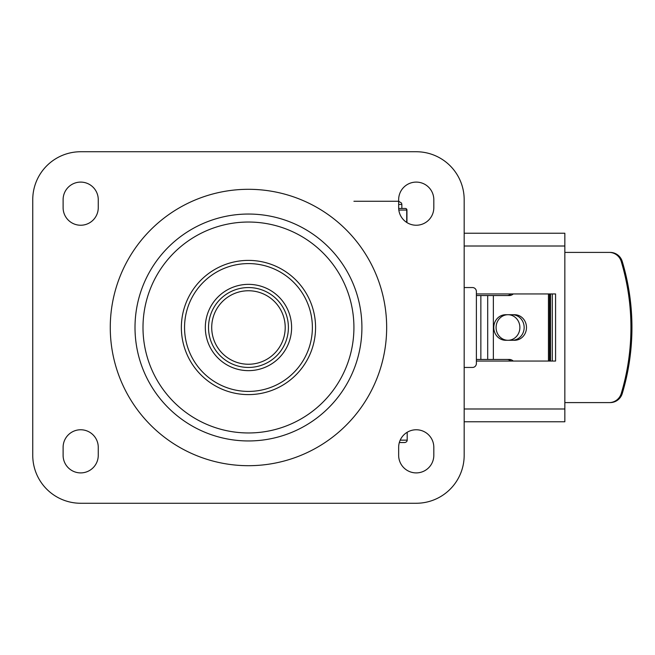 <?xml version="1.0" encoding="UTF-8"?>
<svg xmlns="http://www.w3.org/2000/svg" width="655" height="655" viewBox="0 0 655 655"><rect width="100%" height="100%" fill="white"/><g stroke="black" fill="none" stroke-linecap="round" stroke-linejoin="round"><path stroke-width="0.98" d="M312.378 327.5A63.912 63.912 0 0 1 216.502 382.848A63.912 63.912 0 0 1 216.502 272.152A63.912 63.912 0 0 1 312.378 327.5M291.606 327.5A43.14 43.14 0 0 1 226.892 364.86A43.14 43.14 0 0 1 226.892 290.14A43.14 43.14 0 0 1 291.606 327.5M353.921 327.5A105.455 105.455 0 0 1 195.73 418.832A105.455 105.455 0 0 1 195.73 236.168A105.455 105.455 0 0 1 353.921 327.5M315.571 327.5A67.113 67.113 0 0 1 214.906 385.615A67.113 67.113 0 0 1 214.906 269.385A67.113 67.113 0 0 1 315.571 327.5M361.912 327.5A113.446 113.446 0 0 1 191.735 425.75A113.446 113.446 0 0 1 191.735 229.25A113.446 113.446 0 0 1 361.912 327.5M288.405 327.5A39.947 39.947 0 0 0 228.489 292.908A39.947 39.947 0 0 0 228.489 362.092A39.947 39.947 0 0 0 288.405 327.5A39.947 39.947 0 0 0 228.489 292.908A39.947 39.947 0 0 0 228.489 362.092A39.947 39.947 0 0 0 288.405 327.5M32.75 455.331A47.938 47.938 0 0 0 80.688 503.261L416.236 503.261A47.938 47.938 0 0 0 464.174 455.331L464.174 199.669A47.938 47.938 0 0 0 416.236 151.739L80.688 151.739A47.938 47.938 0 0 0 32.75 199.669L32.75 455.331M98.258 199.669L98.258 207.66A17.579 17.579 0 0 1 80.688 225.238A17.579 17.579 0 0 1 63.109 207.66L63.109 199.669A17.579 17.579 0 0 1 80.688 182.098A17.579 17.579 0 0 1 98.258 199.669M63.109 455.331L63.109 447.34A17.579 17.579 0 0 1 80.688 429.762A17.579 17.579 0 0 1 98.258 447.34L98.258 455.331A17.579 17.579 0 0 1 80.688 472.902A17.579 17.579 0 0 1 63.109 455.331M433.815 199.669L433.815 207.66A17.579 17.579 0 0 1 416.236 225.238A17.579 17.579 0 0 1 398.658 207.66L398.658 199.669A17.579 17.579 0 0 1 416.236 182.098A17.579 17.579 0 0 1 433.815 199.669M398.658 455.331L398.658 447.34A17.579 17.579 0 0 1 416.236 429.762A17.579 17.579 0 0 1 433.815 447.34L433.815 455.331A17.579 17.579 0 0 1 416.236 472.902A17.579 17.579 0 0 1 398.658 455.331M464.174 421.771L564.839 421.771L564.839 233.229L464.174 233.229M476.39 293.948L555.571 293.948L555.571 361.052L476.39 361.052M552.271 293.948L552.271 361.052M480.86 295.544L476.39 295.544L476.39 359.456L480.86 359.456L480.86 295.544L509.303 295.544A6.394 5.944 90 0 0 513.242 293.948M510.9 293.948A6.394 5.944 -90 0 1 506.962 295.544M506.962 359.456A6.394 5.944 -90 0 1 510.9 361.052M513.242 361.052A6.394 5.944 90 0 0 509.303 359.456L480.86 359.456M464.174 287.553L472.525 287.553A3.995 3.856 -90 0 1 476.39 291.549L476.39 295.544M476.39 359.456L476.39 363.451A3.995 3.856 -90 0 1 472.525 367.447L464.174 367.447M609.166 252.404A12.781 12.625 90 0 1 621.243 261.468A226.998 224.174 90 0 1 621.243 393.532A12.781 12.625 90 0 1 609.166 402.596L610.173 402.596A12.781 12.625 -90 0 0 622.25 393.532A226.998 224.174 -90 0 0 622.25 261.468A12.781 12.625 -90 0 0 610.173 252.404L564.839 252.404M564.839 402.596L609.166 402.596M548.456 361.052L548.456 293.948M505.676 314.719L514.601 314.719A12.781 11.896 90 0 1 526.489 327.5A12.781 11.896 90 0 1 514.601 340.281L505.676 340.281A12.781 11.896 90 0 1 493.78 327.5A12.781 11.896 90 0 1 505.676 314.719M512.259 314.719A12.781 11.896 -90 0 1 524.156 327.5A12.781 11.896 -90 0 1 512.259 340.281M550.511 293.948L550.511 361.052M507.985 314.719A12.781 11.896 90 0 0 496.089 327.5A12.781 11.896 90 0 0 507.985 340.281A12.781 11.896 90 0 0 519.882 327.5A12.781 11.896 90 0 0 507.985 314.719M407.197 432.267L407.197 440.152L400.197 440.152M399.329 442.543L404.43 442.543A2.767 2.399 180 0 0 407.197 440.152M406.943 222.585L406.943 210.059A1.597 1.597 0 0 0 405.347 208.462A1.597 1.384 90 0 1 406.73 210.059L406.73 222.446M405.347 208.462L398.674 208.462M386.663 327.5A138.205 138.205 0 0 0 179.364 207.815A138.205 138.205 0 0 0 179.364 447.185A138.205 138.205 0 0 0 386.663 327.5M285.212 327.5A36.754 36.754 0 0 1 230.085 359.325A36.754 36.754 0 0 1 230.085 295.675A36.754 36.754 0 0 1 285.212 327.5M564.839 408.99L464.174 408.99M464.174 246.01L564.839 246.01M487.697 295.544L487.697 359.456M493.362 295.544L493.362 359.456M621.243 261.468L622.25 261.468M622.25 393.532L621.243 393.532M549.512 361.052L549.512 293.948M398.821 210.059L406.943 210.059M398.658 204.466L401.851 204.466L401.531 203.058L398.658 201.273L353.921 201.273M401.851 208.462L401.851 204.466"/></g></svg>
